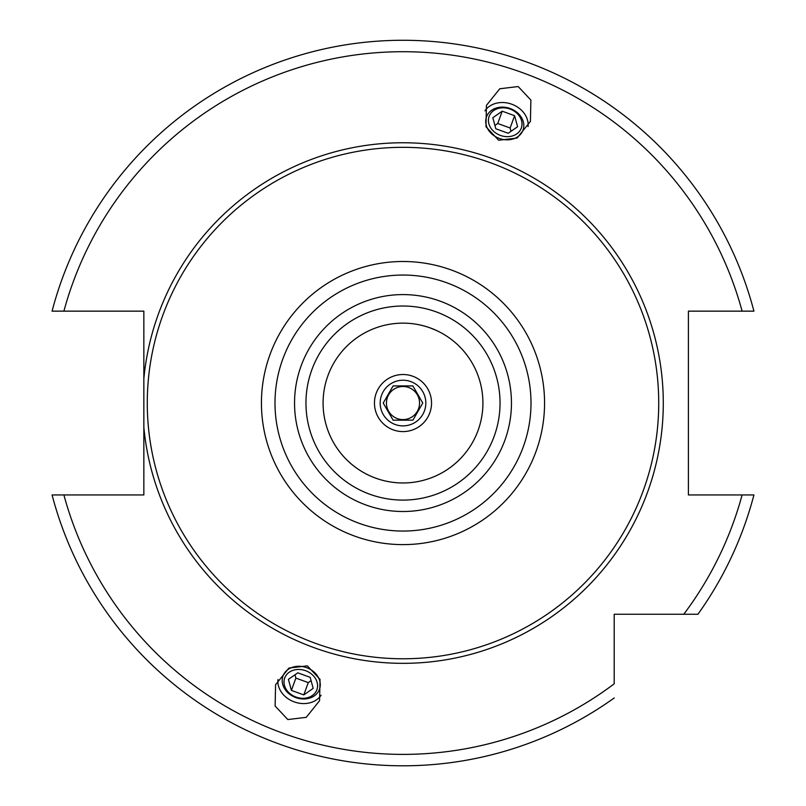 <?xml version="1.0" encoding="UTF-8"?>
<svg xmlns="http://www.w3.org/2000/svg" width="806" height="806" viewBox="0 0 806 806"><rect width="100%" height="100%" fill="white"/><g stroke="black" fill="none" stroke-linecap="round" stroke-linejoin="round"><path stroke-width="1.21" d="M143.851 427.402L143.851 494.955L63.896 494.955A351.335 351.335 0 0 0 614.202 683.82L614.202 614.253L697.925 614.253A362.75 362.75 0 0 0 753.922 494.955L688.405 494.955L688.405 311.146L753.922 311.146A362.75 362.75 0 0 0 52.078 311.146L143.851 311.146L143.851 427.402A260.288 260.288 0 0 0 403 663.338A260.288 260.288 0 0 0 663.288 403.05A260.288 260.288 0 0 0 403 142.763A260.288 260.288 0 0 0 143.851 378.699M63.896 494.955L52.078 494.955A362.75 362.75 0 0 0 614.202 697.976A362.75 362.75 0 0 1 52.078 494.955M753.922 494.955A362.75 362.75 0 0 1 697.925 614.253L656.437 614.253M518.198 86.554L499.78 88.761L486.431 105.395L485.968 126.723L498.652 140.244L517.069 138.048L530.419 121.404L530.882 100.075L518.198 86.554M287.802 719.546L275.118 706.026L275.581 684.697L288.931 668.063L307.348 665.857L320.032 679.377L319.569 700.706L306.22 717.35L287.802 719.546M403 147.327A255.724 255.724 0 0 1 658.724 403.05A255.724 255.724 0 0 1 403 658.774A255.724 255.724 0 0 1 147.276 403.05A255.724 255.724 0 0 1 403 147.327M403 500.093A97.042 97.042 0 0 0 500.042 403.05A97.042 97.042 0 0 0 403 306.018A97.042 97.042 0 0 0 305.958 403.05A97.042 97.042 0 0 0 403 500.093A97.042 97.042 0 0 1 305.958 403.05A97.042 97.042 0 0 1 403 306.018M403 323.135A79.915 79.915 0 0 0 323.085 403.05A79.915 79.915 0 0 0 403 482.965A79.915 79.915 0 0 0 482.915 403.05A79.915 79.915 0 0 0 403 323.135M430.303 327.951L427.16 326.883M427.15 326.873L424.077 325.967M423.795 325.886L421.206 325.241M421.024 325.201L418.646 324.687M417.558 324.475L416.531 324.294M430.333 327.961L436.399 330.45L430.333 327.961M436.671 330.581L439.079 331.74M439.24 331.83L441.386 332.959L439.24 331.83M439.079 331.75L436.681 330.581M375.667 478.149L378.84 479.227M369.319 475.52L366.921 474.361L369.329 475.53M366.76 474.281L364.614 473.142L366.76 474.281M363.627 472.598L362.74 472.084L363.637 472.598M378.85 479.227L375.959 478.25M382.215 480.215L384.805 480.87L382.205 480.215M384.976 480.91L387.354 481.424L384.976 480.91M403 374.508A28.542 28.542 0 0 0 374.458 403.05A28.542 28.542 0 0 0 403 431.593A28.542 28.542 0 0 0 431.542 403.05A28.542 28.542 0 0 0 403 374.508M403 380.22A22.83 22.83 0 0 1 425.83 403.05A22.83 22.83 0 0 1 403 425.88A22.83 22.83 0 0 1 380.17 403.05A22.83 22.83 0 0 1 403 380.22M393.116 420.178L412.884 420.178L422.777 403.05L412.884 385.923L393.116 385.923L383.223 403.05L393.116 420.178M403 386.497A16.553 16.553 0 0 0 386.447 403.05A16.553 16.553 0 0 0 403 419.604A16.553 16.553 0 0 0 419.553 403.05A16.553 16.553 0 0 0 403 386.497M528.061 126.532A23.404 19.173 -160 0 0 511.77 104.216A23.404 19.173 20 0 0 484.94 110.835M499.317 138.42A19.425 15.908 20 0 0 523.013 130.119A19.425 15.908 20 0 0 510.198 108.518A19.425 15.908 20 0 0 486.512 116.83A19.425 15.908 20 0 0 499.317 138.42M510.007 109.052A17.128 14.024 -160 0 1 521.301 128.094A17.128 14.024 -160 0 1 500.415 135.418A17.128 14.024 20 0 1 489.121 116.376A17.128 14.024 20 0 1 510.007 109.052M495.821 128.769L508.203 133.272L517.593 126.744L514.601 115.701L502.219 111.188L492.819 117.726L495.821 128.769M502.219 111.188L497.735 123.499L494.914 125.454M514.601 115.701L510.117 128.003L497.735 123.499M511.024 131.318L510.117 128.003M321.06 695.266A23.404 19.173 -160 0 1 294.23 701.885A23.404 19.173 20 0 1 277.939 679.569M306.683 667.68A19.425 15.908 20 0 1 319.488 689.271A19.425 15.908 20 0 1 295.802 697.583A19.425 15.908 20 0 1 282.987 675.992A19.425 15.908 20 0 1 306.683 667.68M295.993 697.049A17.128 14.024 -160 0 0 316.879 689.724A17.128 14.024 -160 0 0 305.585 670.693A17.128 14.024 20 0 0 284.699 678.017A17.128 14.024 20 0 0 295.993 697.049M297.797 672.829L310.179 677.332L313.181 688.374L303.781 694.913L291.399 690.399L288.407 679.357L297.797 672.829M311.086 680.647L308.265 682.601L295.883 678.098L294.976 674.783M303.781 694.913L308.265 682.601M291.399 690.399L295.883 678.098M52.078 311.146A362.75 362.75 0 0 1 753.922 311.146M683.77 614.253A351.335 351.335 0 0 0 742.104 494.955M742.104 311.146A351.335 351.335 0 0 0 63.896 311.146M403 261.497A141.564 141.564 0 0 0 261.436 403.05A141.564 141.564 0 0 0 403 544.614A141.564 141.564 0 0 0 544.564 403.05A141.564 141.564 0 0 0 403 261.497M403 275.048A128.003 128.003 0 0 0 274.997 403.05A128.003 128.003 0 0 0 403 531.053A128.003 128.003 0 0 0 531.003 403.05A128.003 128.003 0 0 0 403 275.048M403 511.508A108.457 108.457 0 0 0 511.457 403.05A108.457 108.457 0 0 0 403 294.593A108.457 108.457 0 0 0 294.543 403.05A108.457 108.457 0 0 0 403 511.508"/></g></svg>
